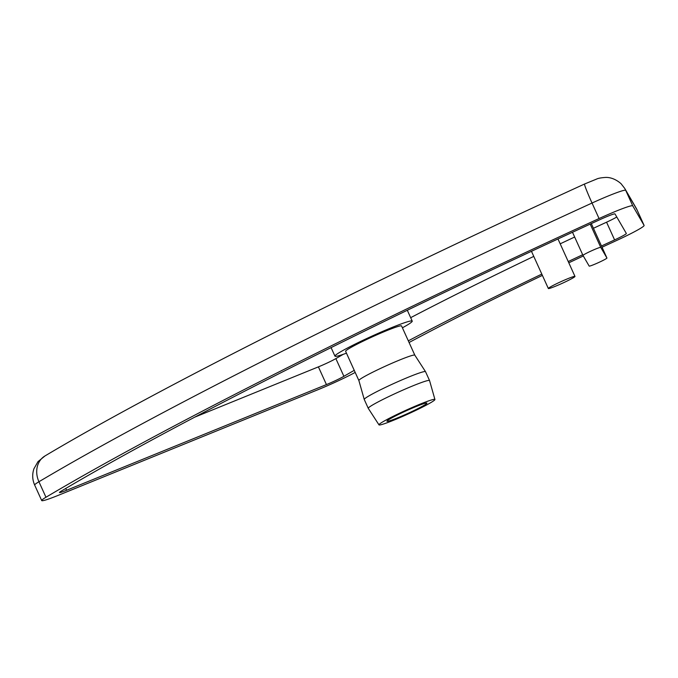 <?xml version="1.0" encoding="UTF-8"?>
<svg xmlns="http://www.w3.org/2000/svg" width="678" height="678" viewBox="0 0 678 678"><rect width="100%" height="100%" fill="white"/><g stroke="black" fill="none" stroke-linecap="round" stroke-linejoin="round"><path stroke-width="1.02" d="M355.196 372.425A34.129 2.381 -24.4 0 1 318.151 389.638L58.291 495.321A34.129 2.381 -24.4 0 1 41.705 500.576A34.129 2.381 -24.4 0 1 45.968 497.245L38.934 481.744A21.942 18.518 -120.7 0 1 44.968 455.955L38.002 461.633L33.9 468.82C32.086 474.363 32.349 479.778 34.671 485.075A34.129 2.381 -24.4 0 1 38.934 481.744A780.107 54.418 -24.4 0 1 592.03 203.036A34.129 2.381 -24.4 0 1 625.718 190.349L637.057 209.9A34.129 2.381 -24.4 0 1 637.066 209.909A34.129 2.381 -24.4 0 1 637.074 209.926L636.066 207.96A21.942 21.882 149.9 0 1 637.057 209.9L644.092 225.401L632.752 205.849L625.718 190.349A21.942 21.882 149.9 0 0 624.726 188.416L636.066 207.96M409.071 342.5A390.053 27.205 -24.4 0 1 542.392 275.395M568.808 262.81A390.053 27.205 -24.4 0 1 583.309 255.979M602.039 247.233A390.053 27.205 -24.4 0 1 616.717 240.444A34.129 2.381 -24.4 0 0 644.1 225.418L637.066 209.909M600.759 247.377L606.929 258.021A9.755 0.678 -24.4 0 1 606.937 258.021A9.755 0.678 -24.4 0 1 598.369 262.657A9.755 0.678 -24.4 0 1 589.174 266.09L583.004 255.445A9.755 0.678 -24.4 0 1 582.995 255.436A9.755 0.678 -24.4 0 1 591.563 250.801A9.755 0.678 -24.4 0 1 600.759 247.377L590.199 224.104M194.679 417.182L318.397 366.866L326.44 384.587A14.628 1.017 155.6 0 0 343.899 376.315L335.864 358.603A409.554 28.569 -24.4 0 1 343.271 354.323M318.397 366.866A14.628 1.017 155.6 0 0 335.864 358.603M326.44 384.587L66.571 490.27L65.749 488.448M593.436 228.266A409.554 28.569 -24.4 0 1 606.564 222.198L614.607 239.91A14.628 1.017 155.6 0 0 626.336 233.469A14.628 1.017 155.6 0 0 626.336 233.461L614.997 213.917A14.628 1.017 155.6 0 0 600.555 219.358A760.606 53.053 -24.4 0 0 61.291 491.092A14.628 1.017 155.6 0 0 59.461 492.516A14.628 1.017 155.6 0 0 66.571 490.27M606.564 222.198A14.628 1.017 155.6 0 0 616.785 216.994M410.665 317.677A409.554 28.569 -24.4 0 1 533.772 256.386M560.197 243.826A409.554 28.569 -24.4 0 1 574.647 237.029M44.968 455.955C156.508 389.443 363.874 284.98 584.572 184.009A21.942 1.153 65.4 0 0 592.03 203.036L599.055 218.545A34.129 2.381 -24.4 0 1 632.752 205.849M572.935 276.777A14.628 1.017 -24.4 0 1 574.978 276.421A14.628 1.017 -24.4 0 1 562.079 283.387A14.628 1.017 -24.4 0 1 548.341 288.506A14.628 1.017 -24.4 0 1 557.757 283.15A14.628 1.017 -24.4 0 1 572.935 276.777M423.86 403.639A21.942 1.534 -24.4 0 1 426.928 403.096A21.942 1.534 -24.4 0 1 407.58 413.555A21.942 1.534 -24.4 0 1 386.96 421.224A21.942 1.534 -24.4 0 1 401.096 413.19A21.942 1.534 -24.4 0 1 423.86 403.639M402.41 327.805A42.417 2.958 155.6 0 0 412.224 321.109A42.417 2.958 155.6 0 0 406.291 322.152A42.417 2.958 155.6 0 0 362.281 340.627A42.417 2.958 155.6 0 0 334.957 356.153A42.417 2.958 155.6 0 0 346.458 353.179M414.826 355.179A30.713 2.144 155.6 0 0 414.817 355.153L401.562 325.94A30.713 2.144 155.6 0 0 397.274 326.703A30.713 2.144 155.6 0 0 365.4 340.076A30.713 2.144 155.6 0 0 345.619 351.323L358.874 380.544A30.713 2.144 155.6 0 0 358.882 380.553M364.247 399.461A33.646 2.348 155.6 0 1 386.079 387.087A33.646 2.348 155.6 0 1 420.826 372.51A33.646 2.348 155.6 0 1 425.513 371.663A33.646 2.348 155.6 0 0 425.513 371.663L414.817 355.153A30.713 2.144 155.6 0 0 410.529 355.933A30.713 2.144 155.6 0 0 378.807 369.239A30.713 2.144 155.6 0 0 358.874 380.536L364.247 399.461A33.646 2.348 155.6 0 0 364.256 399.478L368.273 408.342A33.646 2.348 155.6 0 0 368.281 408.359L378.985 424.869A30.713 2.144 155.6 0 0 407.825 414.114A30.713 2.144 155.6 0 0 434.929 399.495A30.713 2.144 155.6 0 0 430.623 400.223A30.713 2.144 155.6 0 0 398.613 413.673A30.713 2.144 155.6 0 0 378.985 424.869M434.929 399.495L429.555 380.57A33.646 2.348 155.6 0 0 429.547 380.544A33.646 2.348 155.6 0 0 424.843 381.375A33.646 2.348 155.6 0 0 389.943 396.02A33.646 2.348 155.6 0 0 368.273 408.342M614.607 239.91A409.554 28.569 155.6 0 0 601.471 245.987M582.682 254.742A409.554 28.569 155.6 0 0 568.232 261.539M541.807 274.107A409.554 28.569 155.6 0 0 408.326 340.839M354.255 370.349A409.554 28.569 155.6 0 0 343.899 376.315M599.055 218.545A780.107 54.418 155.6 0 0 45.968 497.245M591.318 223.596L606.929 258.021L591.318 223.596M572.486 232.257L582.995 255.436L572.486 232.257M584.572 184.009L596.572 179.085C598.191 178.263 601.225 177.712 605.666 177.424C607.124 177.373 613.649 177.221 621.056 183.704L624.726 188.416M41.705 500.576L34.671 485.075M531.459 251.301L548.341 288.506M557.986 238.961L574.978 276.421M331.084 347.602L334.957 356.153M407.309 310.27L412.224 321.109M425.53 371.688L429.547 380.544"/></g></svg>
